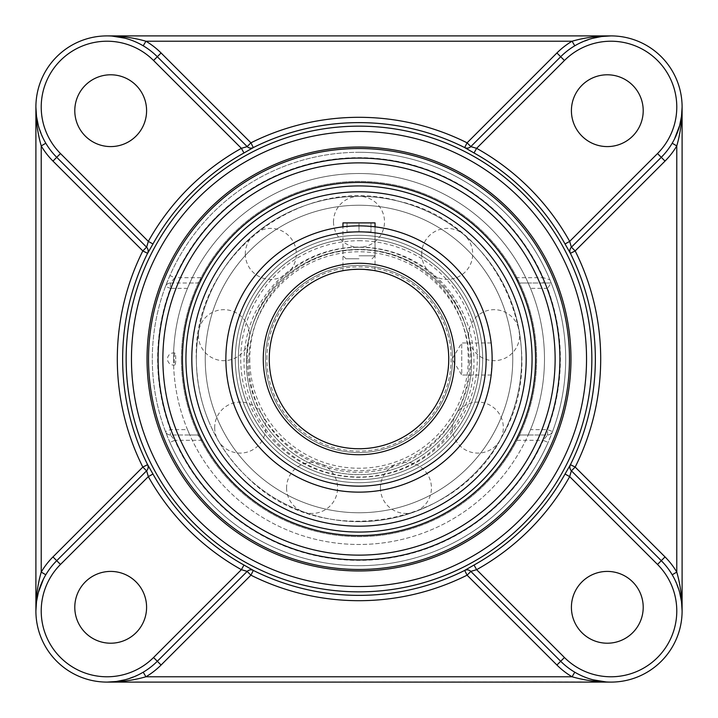 <?xml version="1.0" encoding="UTF-8"?>
<svg xmlns="http://www.w3.org/2000/svg" width="718" height="718" viewBox="0 0 718 718"><rect width="100%" height="100%" fill="white"/><g stroke="black" fill="none" stroke-linecap="round" stroke-linejoin="round"><path stroke-width="0.54" stroke-dasharray="3.59 2.69" d="M148.536 359A210.464 210.464 0 0 0 359 569.464A210.464 210.464 0 0 0 569.464 359A210.464 210.464 0 0 0 359 148.536A210.464 210.464 0 0 0 148.536 359M470.837 146.58L560.686 56.731A71.127 71.127 0 0 1 574.777 45.799L579.058 43.466M579.094 43.448L592.619 38.314M43.448 579.094L45.799 574.777A71.127 71.127 0 0 1 56.731 560.686L146.58 470.837M146.58 247.163L56.731 157.314A71.127 71.127 0 0 1 45.799 143.223L43.466 138.942M43.448 138.906L38.314 125.381M605.983 681.92L107.027 682.1A71.127 71.127 0 0 1 35.9 610.973L35.9 107.027A71.127 71.127 0 0 1 107.027 35.9L112.017 36.08M124.95 38.198L131.376 40.199M131.493 40.244L137.273 42.649M137.353 42.694L143.223 45.799A71.127 71.127 0 0 1 157.314 56.731L247.163 146.58M247.163 571.42L157.314 661.269A71.127 71.127 0 0 1 143.223 672.201L138.942 674.534M138.906 674.552L125.381 679.686M674.552 138.906L672.201 143.223A71.127 71.127 0 0 1 661.269 157.314L571.42 247.163M571.42 470.837L661.269 560.686A71.127 71.127 0 0 1 672.201 574.777L674.534 579.058M674.552 579.094L679.686 592.619M593.05 679.802L586.624 677.801M586.507 677.756L580.727 675.351M580.647 675.306L574.777 672.201A71.127 71.127 0 0 1 560.686 661.269L470.837 571.42M610.973 682.1A71.127 71.127 0 0 0 682.1 610.973L682.1 107.027A71.127 71.127 0 0 0 610.973 35.9L107.027 35.9M359 152.315A206.685 206.685 0 0 0 152.315 359A206.685 206.685 0 0 0 359 565.685A206.685 206.685 0 0 0 565.685 359A206.685 206.685 0 0 0 359 152.315M547.565 288.331L530.494 288.331A185.486 185.486 0 0 1 530.494 429.669L528.116 434.991L547.565 434.991L543.221 440.305L548.094 442.459A206.685 206.685 0 0 1 169.906 442.459L174.779 440.305L170.435 434.991L197.827 434.991L202.279 440.305A176.556 176.556 0 0 0 515.721 440.305L520.173 434.991L547.565 434.991L547.565 429.669A201.372 201.372 0 0 0 547.565 288.331L551.209 283.009A206.685 206.685 0 0 1 552.546 431.536A5.322 5.322 0 0 1 547.565 434.991A5.322 5.322 0 0 0 552.546 431.536L548.094 442.459A206.685 206.685 0 0 1 169.906 442.459L165.454 431.536A206.685 206.685 0 0 1 165.454 286.464L169.906 275.541A206.685 206.685 0 0 1 549.88 279.733L551.209 283.009L520.173 283.009L515.721 277.695A176.556 176.556 0 0 0 202.279 277.695L197.827 283.009L170.435 283.009L174.779 277.695L169.906 275.541A206.685 206.685 0 0 1 549.88 279.733L543.221 277.695L543.221 283.009M74.789 110.689A35.9 35.9 0 0 0 128.639 141.778A35.9 35.9 0 0 0 128.639 79.599A35.9 35.9 0 0 0 74.789 110.689M110.689 643.211A35.9 35.9 0 0 0 141.778 589.361A35.9 35.9 0 0 0 79.599 589.361A35.9 35.9 0 0 0 110.689 643.211M643.211 607.311A35.9 35.9 0 0 0 589.361 576.222A35.9 35.9 0 0 0 589.361 638.401A35.9 35.9 0 0 0 643.211 607.311M607.311 74.789A35.9 35.9 0 0 0 576.222 128.639A35.9 35.9 0 0 0 638.401 128.639A35.9 35.9 0 0 0 607.311 74.789M170.435 434.991A5.322 5.322 0 0 1 165.454 431.536A206.685 206.685 0 0 1 165.454 286.464A5.322 5.322 0 0 1 170.435 283.009A5.322 5.322 0 0 0 165.454 286.464L170.435 288.331A201.372 201.372 0 0 0 170.435 429.669L170.435 434.991A5.322 5.322 0 0 1 165.454 431.536L170.435 429.669L187.506 429.669L189.884 434.991L170.435 434.991M170.435 283.009L189.884 283.009L187.506 288.331L170.435 288.331L170.435 283.009M528.116 283.009L551.209 283.009A206.685 206.685 0 0 1 552.546 431.536L547.565 429.669L530.494 429.669A185.486 185.486 0 0 1 173.514 359A185.486 185.486 0 0 1 187.506 288.331L187.506 288.331A185.486 185.486 0 0 1 530.494 288.331L528.116 283.009L520.173 283.009M189.884 283.009L197.827 283.009M197.827 434.991L189.884 434.991M528.116 434.991L520.173 434.991M359 255.796L375.038 255.796L359 255.796M359 258.794L345.959 258.794L359 258.794M342.962 222.894L375.038 222.894M359 231.869L370.964 231.869L347.036 231.869L359 231.869L359 222.894L370.964 222.894L359 222.894L359 231.869M370.964 222.894L370.964 231.869L370.964 222.894M347.036 222.894L359 222.894L347.036 222.894L347.036 231.869L347.036 222.894M359 479.633A120.633 120.633 0 0 0 479.633 359A120.633 120.633 0 0 0 359 238.367A120.633 120.633 0 0 0 238.367 359A120.633 120.633 0 0 0 359 479.633A120.633 120.633 0 0 0 479.633 359A120.633 120.633 0 0 0 359 238.367A120.633 120.633 0 0 0 238.367 359A120.633 120.633 0 0 0 359 479.633A120.633 120.633 0 0 0 479.633 359A120.633 120.633 0 0 0 359 238.367A120.633 120.633 0 0 0 238.367 359A120.633 120.633 0 0 0 359 479.633A120.633 120.633 0 0 0 479.633 359A120.633 120.633 0 0 0 359 238.367A120.633 120.633 0 0 0 238.367 359A120.633 120.633 0 0 0 359 479.633A120.633 120.633 0 0 1 238.367 359A120.633 120.633 0 0 1 359 238.367A120.633 120.633 0 0 1 479.633 359A120.633 120.633 0 0 1 359 479.633A120.633 120.633 0 0 1 238.367 359A120.633 120.633 0 0 1 359 238.367A120.633 120.633 0 0 1 479.633 359A120.633 120.633 0 0 1 359 479.633A120.633 120.633 0 0 1 238.367 359A120.633 120.633 0 0 1 359 238.367A120.633 120.633 0 0 1 479.633 359A120.633 120.633 0 0 1 359 479.633M359 235.333A123.667 123.667 0 0 0 235.333 359A123.667 123.667 0 0 0 359 482.667A123.667 123.667 0 0 0 482.667 359A123.667 123.667 0 0 0 359 235.333A123.667 123.667 0 0 0 235.333 359A123.667 123.667 0 0 0 359 482.667A123.667 123.667 0 0 0 482.667 359A123.667 123.667 0 0 0 359 235.333M359 521.654A162.654 162.654 0 0 0 521.654 359A162.654 162.654 0 0 0 359 196.346A162.654 162.654 0 0 0 196.346 359A162.654 162.654 0 0 0 359 521.654M359 526.177A167.177 167.177 0 0 0 526.177 359A167.177 167.177 0 0 0 359 191.823A167.177 167.177 0 0 0 191.823 359A167.177 167.177 0 0 0 359 526.177M247.513 405.06A120.633 120.633 0 0 1 312.94 247.513A120.633 120.633 0 0 1 470.487 312.94A120.633 120.633 0 0 1 405.06 470.487A120.633 120.633 0 0 1 247.513 405.06A120.633 120.633 0 0 1 312.94 247.513A120.633 120.633 0 0 1 470.487 312.94A120.633 120.633 0 0 1 405.06 470.487A120.633 120.633 0 0 1 247.513 405.06M473.297 311.774A123.667 123.667 0 0 1 406.226 473.297A123.667 123.667 0 0 1 244.703 406.226A123.667 123.667 0 0 1 311.774 244.703A123.667 123.667 0 0 1 473.297 311.774A123.667 123.667 0 0 1 406.226 473.297A123.667 123.667 0 0 1 244.703 406.226A123.667 123.667 0 0 1 311.774 244.703A123.667 123.667 0 0 1 473.297 311.774M208.669 421.107A162.654 162.654 0 0 1 296.893 208.669A162.654 162.654 0 0 1 509.331 296.893A162.654 162.654 0 0 1 421.107 509.331A162.654 162.654 0 0 1 208.669 421.107M204.495 422.839A167.177 167.177 0 0 1 295.161 204.495A167.177 167.177 0 0 1 513.505 295.161A167.177 167.177 0 0 1 422.839 513.505A167.177 167.177 0 0 1 204.495 422.839A167.177 167.177 0 0 1 295.161 204.495A167.177 167.177 0 0 1 513.505 295.161A167.177 167.177 0 0 1 422.839 513.505A167.177 167.177 0 0 1 204.495 422.839M471.618 362.043A112.618 112.618 0 0 0 359 249.424A112.618 112.618 0 0 0 246.382 362.043A112.618 112.618 0 0 0 359 474.652A112.618 112.618 0 0 0 471.618 362.043A112.618 112.618 0 0 1 359 474.652A112.618 112.618 0 0 1 246.382 362.043A112.618 112.618 0 0 1 359 249.424A112.618 112.618 0 0 1 471.618 362.043A112.618 112.618 0 0 0 359 249.424A112.618 112.618 0 0 0 246.382 362.043A112.618 112.618 0 0 0 359 474.652A112.618 112.618 0 0 0 471.618 362.043A112.618 112.618 0 0 1 359 474.652A112.618 112.618 0 0 1 246.382 362.043A112.618 112.618 0 0 1 359 249.424A112.618 112.618 0 0 1 471.618 362.043M469.258 362.043A110.258 110.258 0 0 1 303.867 457.528A110.258 110.258 0 0 1 303.867 266.549A110.258 110.258 0 0 1 469.258 362.043M359 240.727A118.273 118.273 0 0 1 461.432 418.136A118.273 118.273 0 0 1 256.568 418.136A118.273 118.273 0 0 1 359 240.727M247.306 359A111.694 111.694 0 0 1 414.842 262.267A111.694 111.694 0 0 1 414.842 455.733A111.694 111.694 0 0 1 247.306 359M269.25 359A89.75 89.75 0 0 1 359 269.25A89.75 89.75 0 0 0 269.25 359A89.75 89.75 0 0 0 359 448.75A89.75 89.75 0 0 1 269.25 359A89.75 89.75 0 0 0 359 448.75A89.75 89.75 0 0 0 448.75 359A89.75 89.75 0 0 0 359 269.25A89.75 89.75 0 0 0 269.25 359A89.75 89.75 0 0 0 359 448.75A89.75 89.75 0 0 0 448.75 359A89.75 89.75 0 0 0 359 269.25A89.75 89.75 0 0 0 269.25 359M362.105 269.304L362.105 269.304A89.75 89.75 0 0 1 365.121 269.456L365.175 269.465A89.75 89.75 0 0 1 367.921 269.699L367.993 269.699M370.335 269.968A89.75 89.75 0 0 1 372.283 270.237L374.733 270.641M181.385 359A177.615 177.615 0 0 1 359 181.385A177.615 177.615 0 0 1 536.615 359A177.615 177.615 0 0 1 359 536.615A177.615 177.615 0 0 1 181.385 359A177.615 177.615 0 0 0 359 536.615A177.615 177.615 0 0 0 536.615 359A177.615 177.615 0 0 0 359 181.385A177.615 177.615 0 0 0 181.385 359M175.722 359A5.915 0.718 90 0 0 175.021 353.094A5.915 0.718 90 0 0 174.995 353.085A5.915 0.718 90 0 0 174.277 359A5.915 0.718 90 0 0 175.021 364.906A5.915 0.718 90 0 0 175.722 359M359 205.24A153.76 153.76 0 0 0 205.24 359A153.76 153.76 0 0 0 359 512.76A153.76 153.76 0 0 0 512.76 359A153.76 153.76 0 0 0 359 205.24A153.76 153.76 0 0 0 205.24 359A153.76 153.76 0 0 0 359 512.76A153.76 153.76 0 0 0 512.76 359A153.76 153.76 0 0 0 359 205.24M205.24 359A153.76 153.76 0 0 0 359 512.76A153.76 153.76 0 0 0 512.76 359A153.76 153.76 0 0 0 359 205.24A153.76 153.76 0 0 0 205.24 359A153.76 153.76 0 0 1 359 205.24A153.76 153.76 0 0 1 512.76 359A153.76 153.76 0 0 1 359 512.76A153.76 153.76 0 0 1 205.24 359M244.03 362.043A114.97 114.97 0 0 1 416.485 262.474A114.97 114.97 0 0 1 416.485 461.611A114.97 114.97 0 0 1 244.03 362.043M266.899 359A92.101 92.101 0 0 1 405.051 279.23A92.101 92.101 0 0 1 405.051 438.77A92.101 92.101 0 0 1 266.899 359M374.257 270.551L372.283 270.237M345.699 270.237L342.971 270.695L345.717 270.237M225.865 359A133.135 133.135 0 0 1 359 225.865A133.135 133.135 0 0 1 492.135 359A133.135 133.135 0 0 1 359 492.135A133.135 133.135 0 0 1 225.865 359M491.166 342.971L461.737 342.971L452.107 359L461.737 375.029L461.737 342.971L461.737 375.029L491.166 375.029L492.099 355.913M491.426 372.651L491.992 365.139M491.992 365.121L492.099 362.087M375.029 270.695L375.029 226.834L359 225.865L342.971 226.834C341.974 225.784 376.026 225.784 375.029 226.834L375.038 255.796L372.041 258.794M359 146.993A212.007 212.007 0 0 1 542.602 465.004A212.007 212.007 0 0 1 175.398 465.004A212.007 212.007 0 0 1 359 146.993M515.721 277.695L543.221 277.695A201.372 201.372 0 0 0 174.779 277.695L202.279 277.695M202.279 440.305L174.779 440.305A201.372 201.372 0 0 0 543.221 440.305L515.721 440.305M265.454 359A93.546 93.546 0 0 0 359 452.546A93.546 93.546 0 0 0 452.546 359A93.546 93.546 0 0 0 359 265.454A93.546 93.546 0 0 0 265.454 359A93.546 93.546 0 0 1 359 265.454A93.546 93.546 0 0 1 452.546 359A93.546 93.546 0 0 1 359 452.546A93.546 93.546 0 0 1 265.454 359M359 448.75A89.75 89.75 0 0 0 448.75 359A89.75 89.75 0 0 0 359 269.25M249.765 359A109.235 109.235 0 0 0 359 468.235A109.235 109.235 0 0 0 468.235 359A109.235 109.235 0 0 0 359 249.765A109.235 109.235 0 0 0 249.765 359M185.935 359A173.065 173.065 0 0 0 359 532.065A173.065 173.065 0 0 0 532.065 359A173.065 173.065 0 0 0 359 185.935A173.065 173.065 0 0 0 185.935 359M231.851 359A127.149 127.149 0 0 0 422.57 469.114A127.149 127.149 0 0 0 422.57 248.886A127.149 127.149 0 0 0 231.851 359M468.612 335.18A25.507 25.507 0 0 0 494.11 360.678A25.507 25.507 0 0 0 519.617 335.18A25.507 25.507 0 0 0 494.11 309.673A25.507 25.507 0 0 0 468.612 335.18M380.423 487.926A25.507 25.507 0 0 0 405.921 513.424A25.507 25.507 0 0 0 431.428 487.926A25.507 25.507 0 0 0 405.921 462.419A25.507 25.507 0 0 0 380.423 487.926M214.682 427.596A25.507 25.507 0 0 0 240.18 453.103A25.507 25.507 0 0 0 265.687 427.596A25.507 25.507 0 0 0 240.18 402.098A25.507 25.507 0 0 0 214.682 427.596M245.305 253.903A25.507 25.507 0 0 0 270.812 279.401A25.507 25.507 0 0 0 296.319 253.903A25.507 25.507 0 0 0 270.812 228.396A25.507 25.507 0 0 0 245.305 253.903M333.493 221.799A25.507 25.507 0 0 0 359 247.306A25.507 25.507 0 0 0 384.507 221.799A25.507 25.507 0 0 0 359 196.301A25.507 25.507 0 0 0 333.493 221.799M198.383 335.18A25.507 25.507 0 0 0 223.89 360.678A25.507 25.507 0 0 0 249.388 335.18A25.507 25.507 0 0 0 223.89 309.673A25.507 25.507 0 0 0 198.383 335.18M286.572 487.926A25.507 25.507 0 0 0 312.079 513.424A25.507 25.507 0 0 0 337.577 487.926A25.507 25.507 0 0 0 312.079 462.419A25.507 25.507 0 0 0 286.572 487.926M452.313 427.596A25.507 25.507 0 0 0 477.82 453.103A25.507 25.507 0 0 0 503.318 427.596A25.507 25.507 0 0 0 477.82 402.098A25.507 25.507 0 0 0 452.313 427.596M421.681 253.903A25.507 25.507 0 0 0 447.188 279.401A25.507 25.507 0 0 0 472.695 253.903A25.507 25.507 0 0 0 447.188 228.396A25.507 25.507 0 0 0 421.681 253.903M345.959 258.794L342.962 255.796L342.962 226.834L342.971 270.695M173.514 359A185.486 185.486 0 0 0 359 544.486A185.486 185.486 0 0 0 544.486 359A185.486 185.486 0 0 0 359 173.514A185.486 185.486 0 0 0 173.514 359M175.021 353.094A6.076 6.076 0 0 0 167.509 359A6.076 6.076 0 0 0 175.021 364.906M196.301 359C192.639 256.649 301.237 172.419 399.459 201.408C499.513 223.325 554.09 349.451 501.577 437.379C455.472 528.834 319.734 550.338 247.62 477.605C214.17 445.142 197.064 405.607 196.301 359"/><path stroke-width="1.08" d="M148.536 359A210.464 210.464 0 0 1 359 148.536A210.464 210.464 0 0 1 569.464 359A210.464 210.464 0 0 1 359 569.464A210.464 210.464 0 0 1 148.536 359M570.963 359A211.963 211.963 0 0 0 253.023 175.434A211.963 211.963 0 0 0 253.023 542.566A211.963 211.963 0 0 0 570.963 359M359 158.086A200.914 200.914 0 0 0 158.086 359A200.914 200.914 0 0 0 359 559.914A200.914 200.914 0 0 0 559.914 359A200.914 200.914 0 0 0 359 158.086M592.619 38.314L601.756 36.501L610.973 35.9C597.555 35.864 584.596 37.641 572.075 41.222L574.777 45.799M610.973 35.9L107.027 35.9C120.444 35.864 133.404 37.641 145.925 41.222L572.075 41.222A76.44 76.44 0 0 0 556.917 52.97L560.686 56.731L470.802 146.616L476.617 148.321L474.024 152.961A235.971 235.971 0 0 1 565.039 243.976L570.397 253.337L575.181 250.923L665.03 161.083A76.44 76.44 0 0 0 676.778 145.925L672.201 143.223M146.445 470.963L56.731 560.686L52.97 556.917A76.44 76.44 0 0 0 41.222 572.075L45.799 574.777M38.314 125.381L36.501 116.244L35.9 107.027C35.864 120.444 37.641 133.404 41.222 145.925L41.222 572.075C37.641 584.596 35.864 597.555 35.9 610.973L36.501 601.756L38.323 592.574L43.448 579.094M125.381 679.686L116.244 681.499L107.027 682.1C120.444 682.136 133.404 680.359 145.925 676.778A76.44 76.44 0 0 0 161.083 665.03L250.923 575.181L253.337 570.397L243.976 565.039A235.971 235.971 0 0 1 152.961 474.024L148.321 476.617L146.616 470.802A5.322 5.313 45 0 0 147.603 464.663L142.819 467.077L52.97 556.917M52.97 161.083L142.819 250.923L147.603 253.337L152.961 243.976A235.971 235.971 0 0 1 243.976 152.961L241.383 148.321L247.198 146.616L157.314 56.731A71.127 71.127 0 0 0 35.9 107.027A71.127 71.127 0 0 0 56.731 157.314L52.97 161.083A76.44 76.44 0 0 1 41.222 145.925L45.799 143.223M152.961 474.024L147.603 464.663A236.375 236.375 0 0 1 147.576 253.301A5.322 5.313 135 0 0 146.616 247.198L148.321 241.383L60.492 153.553L56.731 157.314A71.127 71.127 0 0 1 35.9 107.027L35.9 610.973A71.127 71.127 0 0 0 157.314 661.269L247.198 571.384L241.383 569.679L243.976 565.039M143.223 45.799L145.925 41.222A76.44 76.44 0 0 1 161.083 52.97L250.923 142.819L253.301 147.576A236.375 236.375 0 0 1 464.699 147.576L474.024 152.961M112.017 36.08L124.95 38.198M574.777 672.201L572.075 676.778L145.925 676.778L143.223 672.201M107.027 682.1L610.973 682.1C597.555 682.136 584.596 680.359 572.075 676.778A76.44 76.44 0 0 1 556.917 665.03L467.077 575.181L464.699 570.424A236.375 236.375 0 0 1 253.301 570.424A5.322 5.313 45 0 0 247.198 571.384M679.686 592.619L681.499 601.756L682.1 610.973C682.136 597.555 680.359 584.596 676.778 572.075L676.778 145.925C680.359 133.404 682.136 120.444 682.1 107.027L681.499 116.244L679.677 125.426L674.552 138.906M571.555 247.037L571.384 247.198A5.322 5.313 -135 0 0 570.397 253.337A236.375 236.375 0 0 1 570.424 464.699L565.039 474.024A235.971 235.971 0 0 1 474.024 565.039L464.663 570.397A5.322 5.313 -45 0 1 470.802 571.384L560.686 661.269A71.127 71.127 0 0 0 661.269 661.269A71.127 71.127 0 0 0 661.269 560.686L571.384 470.802L569.679 476.617L565.039 474.024M571.384 247.198L661.269 157.314A71.127 71.127 0 0 0 661.269 56.731A71.127 71.127 0 0 0 560.686 56.731L564.447 60.492A65.805 65.805 0 0 1 657.509 60.492A65.805 65.805 0 0 1 657.509 153.553L569.679 241.383L571.384 247.198M556.917 665.03L560.686 661.269A71.127 71.127 0 0 0 661.269 661.269A71.127 71.127 0 0 0 661.269 560.686L665.03 556.917A76.44 76.44 0 0 1 676.778 572.075L672.201 574.777M682.1 610.973L682.1 107.027M605.983 681.92L593.05 679.802M359 182.444A176.556 176.556 0 0 0 182.444 359A176.556 176.556 0 0 0 359 535.556A176.556 176.556 0 0 0 535.556 359A176.556 176.556 0 0 0 359 182.444M665.03 556.917L575.181 467.077L570.397 464.663A5.322 5.313 -45 0 0 571.384 470.802M556.917 52.97L467.077 142.819L464.663 147.603A5.322 5.313 -135 0 0 470.802 146.616M243.976 152.961L253.337 147.603A5.322 5.313 135 0 1 247.198 146.616M474.024 565.039L476.617 569.679L470.802 571.384M161.083 52.97L153.553 60.492L241.383 148.321A241.284 241.284 0 0 0 148.321 241.383L152.961 243.976M56.731 157.314L146.445 247.037M565.039 243.976L569.679 241.383A241.284 241.284 0 0 0 476.617 148.321L564.447 60.492M60.492 564.447L148.321 476.617A241.284 241.284 0 0 0 241.383 569.679L153.553 657.509A65.805 65.805 0 0 1 60.492 657.509A65.805 65.805 0 0 1 60.492 564.447L56.731 560.686A71.127 71.127 0 0 0 35.9 610.973M607.311 146.589A35.9 35.9 0 0 1 571.411 110.689A35.9 35.9 0 0 1 607.311 74.789A35.9 35.9 0 0 1 643.211 110.689A35.9 35.9 0 0 1 607.311 146.589M146.589 110.689A35.9 35.9 0 0 1 110.689 146.589A35.9 35.9 0 0 1 74.789 110.689A35.9 35.9 0 0 1 110.689 74.789A35.9 35.9 0 0 1 146.589 110.689M571.411 607.311A35.9 35.9 0 0 1 607.311 571.411A35.9 35.9 0 0 1 643.211 607.311A35.9 35.9 0 0 1 607.311 643.211A35.9 35.9 0 0 1 571.411 607.311M110.689 571.411A35.9 35.9 0 0 1 146.589 607.311A35.9 35.9 0 0 1 110.689 643.211A35.9 35.9 0 0 1 74.789 607.311A35.9 35.9 0 0 1 110.689 571.411M375.038 226.834L375.038 222.894L342.962 222.894L342.962 226.834M359 191.823A167.177 167.177 0 0 0 191.823 359A167.177 167.177 0 0 0 359 526.177A167.177 167.177 0 0 0 526.177 359A167.177 167.177 0 0 0 359 191.823M359 269.25L352.879 269.456L359 269.25A89.75 89.75 0 0 1 362.105 269.304L365.121 269.456A89.75 89.75 0 0 1 365.175 269.465L367.921 269.699A89.75 89.75 0 0 1 370.335 269.968M367.993 269.699L372.301 270.237A89.75 89.75 0 0 1 448.499 365.659A89.75 89.75 0 0 1 359 448.75M374.733 270.641L374.257 270.551M372.283 270.237L365.175 269.465M365.121 269.456L362.105 269.304M350.007 269.699L345.699 270.237L350.079 269.699M448.75 359A89.75 89.75 0 0 1 314.125 436.724A89.75 89.75 0 0 1 314.125 281.276A89.75 89.75 0 0 1 448.75 359A89.75 89.75 0 0 1 314.125 436.724A89.75 89.75 0 0 1 314.125 281.276A89.75 89.75 0 0 1 448.75 359M492.099 355.913L492.135 359A133.135 133.135 0 0 0 359 225.865A133.135 133.135 0 0 0 225.865 359A133.135 133.135 0 0 0 359 492.135A133.135 133.135 0 0 0 492.135 359A133.135 133.135 0 0 0 359 225.865A133.135 133.135 0 0 0 225.865 359A133.135 133.135 0 0 0 359 492.135A133.135 133.135 0 0 0 492.135 359L492.099 362.087M491.166 375.029L491.426 372.651M359 131.466A227.534 227.534 0 0 1 556.055 472.767A227.534 227.534 0 0 1 161.945 472.767A227.534 227.534 0 0 1 359 131.466M253.301 147.576A5.322 5.313 135 0 1 247.163 146.58L250.923 142.819A241.697 241.697 0 0 1 467.077 142.819L470.837 146.58A5.322 5.313 -135 0 1 464.699 147.576M147.576 464.699A5.322 5.313 45 0 1 146.58 470.837L142.819 467.077A241.697 241.697 0 0 1 142.819 250.923L146.58 247.163A5.322 5.313 135 0 1 147.576 253.301M161.083 665.03L153.553 657.509M464.699 570.424A5.322 5.313 -45 0 1 470.837 571.42L467.077 575.181A241.697 241.697 0 0 1 250.923 575.181L247.163 571.42A5.322 5.313 45 0 1 253.301 570.424M657.509 153.553L665.03 161.083M570.424 253.301A5.322 5.313 -135 0 1 571.42 247.163L575.181 250.923A241.697 241.697 0 0 1 575.181 467.077L571.42 470.837A5.322 5.313 -45 0 1 570.424 464.699M359 162.878A196.122 196.122 0 0 1 528.852 457.061A196.122 196.122 0 0 1 189.148 457.061A196.122 196.122 0 0 1 359 162.878M359 126.153A232.847 232.847 0 0 0 126.153 359A232.847 232.847 0 0 0 359 591.847A232.847 232.847 0 0 0 591.847 359A232.847 232.847 0 0 0 359 126.153M60.492 153.553A65.805 65.805 0 0 1 60.492 60.492A65.805 65.805 0 0 1 153.553 60.492M560.686 661.269L564.447 657.509L476.617 569.679A241.284 241.284 0 0 0 569.679 476.617L657.509 564.447L661.269 560.686M657.509 564.447A65.805 65.805 0 0 1 657.509 657.509A65.805 65.805 0 0 1 564.447 657.509M185.935 359A173.065 173.065 0 0 1 359 185.935A173.065 173.065 0 0 1 532.065 359A173.065 173.065 0 0 1 359 532.065A173.065 173.065 0 0 1 185.935 359M454.736 359A95.736 95.736 0 0 0 311.136 276.089A95.736 95.736 0 0 0 311.136 441.911A95.736 95.736 0 0 0 454.736 359M486.149 359A127.149 127.149 0 0 1 359 486.149A127.149 127.149 0 0 1 231.851 359A127.149 127.149 0 0 1 359 231.851A127.149 127.149 0 0 1 486.149 359"/></g></svg>
